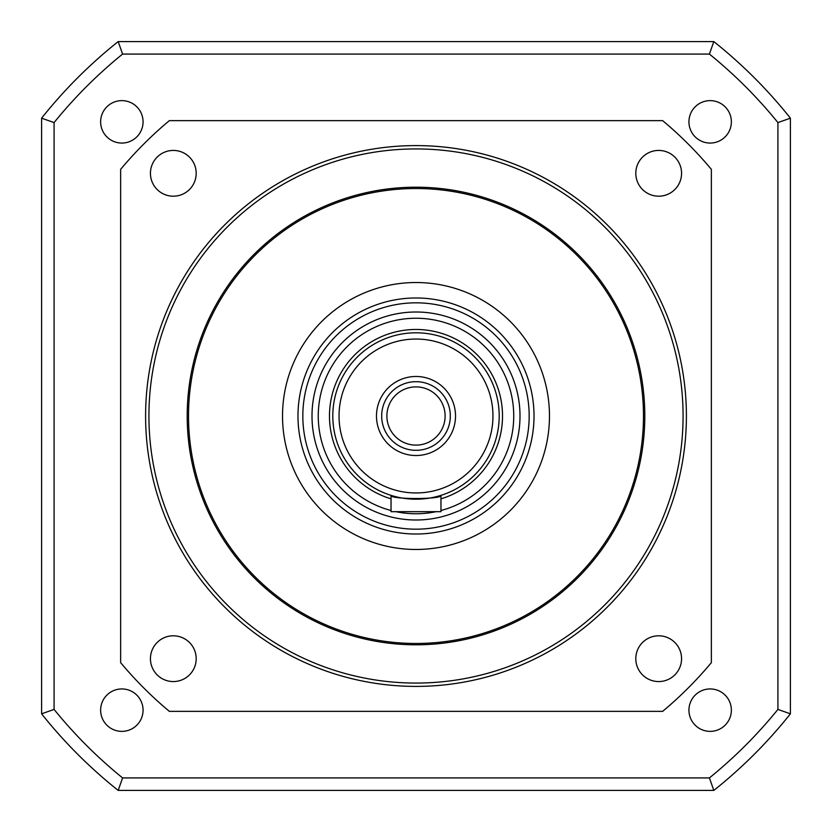 <?xml version="1.0" encoding="UTF-8"?>
<svg xmlns="http://www.w3.org/2000/svg" width="832" height="832" viewBox="0 0 832 832"><rect width="100%" height="100%" fill="white"/><g stroke="black" fill="none" stroke-linecap="round" stroke-linejoin="round"><path stroke-width="1.25" d="M196.196 658.684A22.88 22.88 0 0 0 173.316 635.804A22.88 22.88 0 0 0 150.436 658.684A22.88 22.88 0 0 0 173.316 681.564A22.88 22.88 0 0 0 196.196 658.684M196.196 173.316A22.88 22.88 0 0 0 173.316 150.436A22.88 22.88 0 0 0 150.436 173.316A22.88 22.88 0 0 0 173.316 196.196A22.88 22.88 0 0 0 196.196 173.316M681.564 658.684A22.88 22.88 0 0 0 658.684 635.804A22.88 22.88 0 0 0 635.804 658.684A22.88 22.88 0 0 0 658.684 681.564A22.88 22.88 0 0 0 681.564 658.684M681.564 173.316A22.88 22.88 0 0 0 658.684 150.436A22.88 22.88 0 0 0 635.804 173.316A22.88 22.88 0 0 0 658.684 196.196A22.88 22.88 0 0 0 681.564 173.316M187.2 416A228.8 228.8 0 0 1 416 187.2A228.8 228.8 0 0 1 644.8 416A228.8 228.8 0 0 1 416 644.8A228.8 228.8 0 0 1 187.2 416M686.4 416A270.4 270.4 0 0 1 416 686.4A270.4 270.4 0 0 1 145.6 416A270.4 270.4 0 0 1 416 145.6A270.4 270.4 0 0 1 686.4 416A270.4 270.4 0 0 1 416 686.4A270.4 270.4 0 0 1 145.6 416M120.64 662.646L120.64 169.354A384.8 384.8 0 0 1 169.354 120.64L662.646 120.64A384.8 384.8 0 0 1 711.36 169.354L711.36 662.646A384.8 384.8 0 0 1 662.646 711.36L169.354 711.36A384.8 384.8 0 0 1 120.64 662.646M386.88 416A29.12 29.12 0 0 1 416 386.88A29.12 29.12 0 0 1 445.12 416A29.12 29.12 0 0 1 416 445.12A29.12 29.12 0 0 1 386.88 416M520 416A104 104 0 0 1 416 520A104 104 0 0 1 312 416A104 104 0 0 1 416 312A104 104 0 0 1 520 416A104 104 0 0 1 416 520A104 104 0 0 1 312 416M391.04 495.373C389.48 499.543 442.489 499.554 440.96 495.373L440.96 511.68L391.04 511.68L391.04 495.373M499.2 416A83.2 83.2 0 0 1 416 499.2A83.2 83.2 0 0 1 332.8 416A83.2 83.2 0 0 1 416 332.8A83.2 83.2 0 0 1 499.2 416A83.2 83.2 0 0 1 416 499.2A83.2 83.2 0 0 1 332.8 416M376.48 416A39.52 39.52 0 0 1 416 376.48A39.52 39.52 0 0 1 455.52 416A39.52 39.52 0 0 1 416 455.52A39.52 39.52 0 0 1 376.48 416M381.68 416A34.32 34.32 0 0 1 416 381.68A34.32 34.32 0 0 1 450.32 416A34.32 34.32 0 0 1 416 450.32A34.32 34.32 0 0 1 381.68 416M188.521 416A227.479 227.479 0 0 0 416 643.479A227.479 227.479 0 0 0 643.479 416A227.479 227.479 0 0 0 416 188.521A227.479 227.479 0 0 0 188.521 416M549.474 416A133.474 133.474 0 0 0 416 282.526A133.474 133.474 0 0 0 282.526 416A133.474 133.474 0 0 0 416 549.474A133.474 133.474 0 0 0 549.474 416A133.474 133.474 0 0 0 416 282.526A133.474 133.474 0 0 0 282.526 416A133.474 133.474 0 0 0 416 549.474A133.474 133.474 0 0 0 549.474 416M297.981 416A118.019 118.019 0 0 0 416 534.019A118.019 118.019 0 0 0 534.019 416A118.019 118.019 0 0 0 416 297.981A118.019 118.019 0 0 0 297.981 416M529.173 416A113.173 113.173 0 0 0 416 302.827A113.173 113.173 0 0 0 302.827 416A113.173 113.173 0 0 0 416 529.173A113.173 113.173 0 0 0 529.173 416M122.585 777.92L709.415 777.92A465.92 465.92 0 0 0 777.92 709.415L777.92 122.585L790.4 118.186L790.4 713.814A478.4 478.4 0 0 1 713.814 790.4L118.186 790.4A478.4 478.4 0 0 1 41.6 713.814L41.6 118.186L54.08 122.585L54.08 709.415A465.92 465.92 0 0 0 122.585 777.92L118.186 790.4A478.4 478.4 0 0 1 41.6 713.814L54.08 709.415M731.37 121.846A21.216 21.216 0 0 1 710.154 143.062A21.216 21.216 0 0 1 688.938 121.846A21.216 21.216 0 0 1 710.154 100.63A21.216 21.216 0 0 1 731.37 121.846M143.062 121.846A21.216 21.216 0 0 1 121.846 143.062A21.216 21.216 0 0 1 100.63 121.846A21.216 21.216 0 0 1 121.846 100.63A21.216 21.216 0 0 1 143.062 121.846M143.062 710.154A21.216 21.216 0 0 1 121.846 731.37A21.216 21.216 0 0 1 100.63 710.154A21.216 21.216 0 0 1 121.846 688.938A21.216 21.216 0 0 1 143.062 710.154M731.37 710.154A21.216 21.216 0 0 1 710.154 731.37A21.216 21.216 0 0 1 688.938 710.154A21.216 21.216 0 0 1 710.154 688.938A21.216 21.216 0 0 1 731.37 710.154M122.585 54.08L118.186 41.6A478.4 478.4 0 0 0 41.6 118.186A478.4 478.4 0 0 1 118.186 41.6L713.814 41.6L709.415 54.08L122.585 54.08A465.92 465.92 0 0 0 54.08 122.585M709.415 777.92L713.814 790.4A478.4 478.4 0 0 0 790.4 713.814L777.92 709.415M713.814 41.6A478.4 478.4 0 0 1 790.4 118.186A478.4 478.4 0 0 0 713.814 41.6M790.4 285.563L790.4 326.56M683.072 416A267.072 267.072 0 0 1 416 683.072A267.072 267.072 0 0 1 148.928 416A267.072 267.072 0 0 1 416 148.928A267.072 267.072 0 0 1 683.072 416M391.04 510.515A97.76 97.76 0 0 1 416 318.24A97.76 97.76 0 0 1 440.96 510.515M436.062 511.68A97.76 97.76 0 0 1 395.938 511.68M391.04 498.846A86.528 86.528 0 0 1 416 329.472A86.528 86.528 0 0 1 440.96 498.846M492.96 416A76.96 76.96 0 0 1 416 492.96A76.96 76.96 0 0 1 339.04 416A76.96 76.96 0 0 1 416 339.04A76.96 76.96 0 0 1 492.96 416M777.92 122.585A465.92 465.92 0 0 0 709.415 54.08"/></g></svg>
